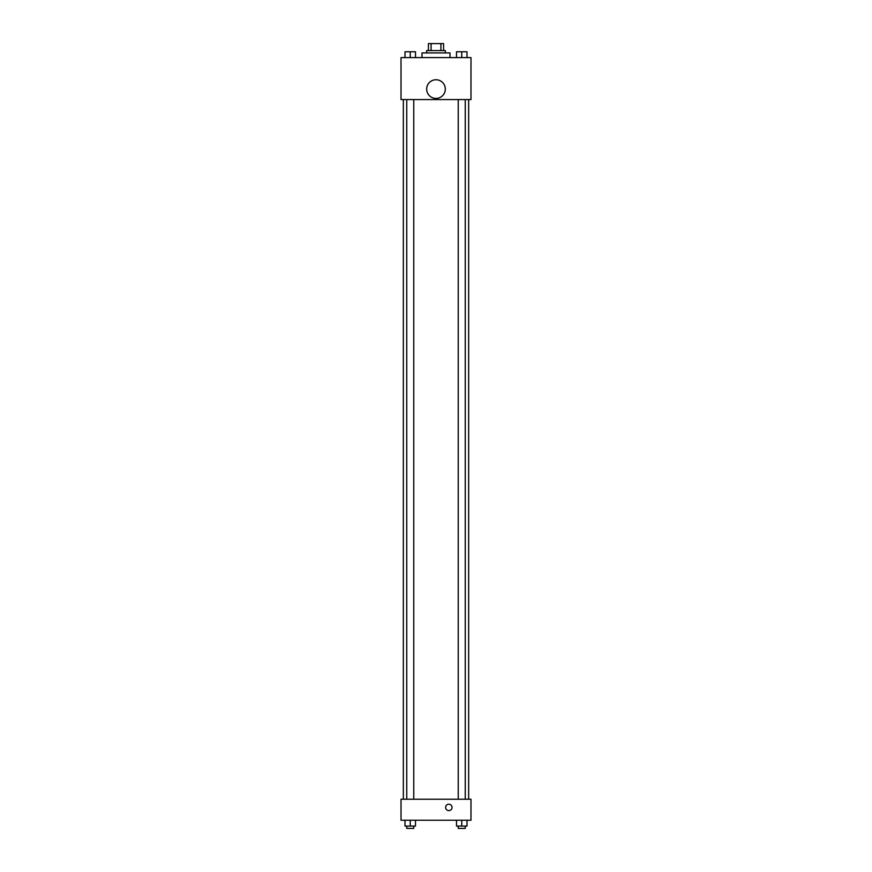 <?xml version="1.0" encoding="UTF-8"?>
<svg xmlns="http://www.w3.org/2000/svg" width="872" height="872" viewBox="0 0 872 872"><rect width="100%" height="100%" fill="white"/><g stroke="black" fill="none" stroke-linecap="round" stroke-linejoin="round"><path stroke-width="1.31" d="M431.095 50.598L431.095 43.6L428.425 43.6L428.425 50.598L428.425 43.6M431.095 43.6L443.576 43.6L443.576 50.598M440.905 50.598L440.905 43.6M426.67 52.93L426.67 50.598L445.33 50.598L445.33 52.93M449.996 57.596L449.996 52.93L422.004 52.93L422.004 57.596M401.011 57.596L470.989 57.596L470.989 99.572L401.011 99.572L401.011 57.596M436 98.405A9.33 9.33 0 0 1 427.923 84.41A9.33 9.33 0 0 1 444.077 84.41A9.33 9.33 0 0 1 436 98.405M401.011 799.243L470.989 799.243L470.989 820.236L401.011 820.236L401.011 799.243M448.829 810.611A3.205 3.205 0 0 1 446.05 805.804A3.205 3.205 0 0 1 451.609 805.804A3.205 3.205 0 0 1 448.829 810.611M456.503 820.236L456.503 826.067L467 826.067L467 820.236L467 826.067M461.746 826.067L461.746 820.236M465.245 826.067L465.245 828.4L458.247 828.4L458.247 826.067M405 820.236L405 826.067L415.497 826.067L415.497 820.236L415.497 826.067M410.254 826.067L410.254 820.236M413.753 826.067L413.753 828.4L406.755 828.4L406.755 826.067M456.503 57.596L456.503 51.764L467 51.764L467 57.596L467 51.764M461.746 57.596L461.746 51.764M465.245 51.764L458.247 51.764M405 57.596L405 51.764L415.497 51.764L415.497 57.596L415.497 51.764M410.254 57.596L410.254 51.764M413.753 51.764L406.755 51.764M468.656 799.243L468.656 99.572M403.344 799.243L403.344 99.572M458.247 99.572L458.247 799.243M465.245 99.572L465.245 799.243M413.753 799.243L413.753 99.572M406.755 799.243L406.755 99.572"/></g></svg>
